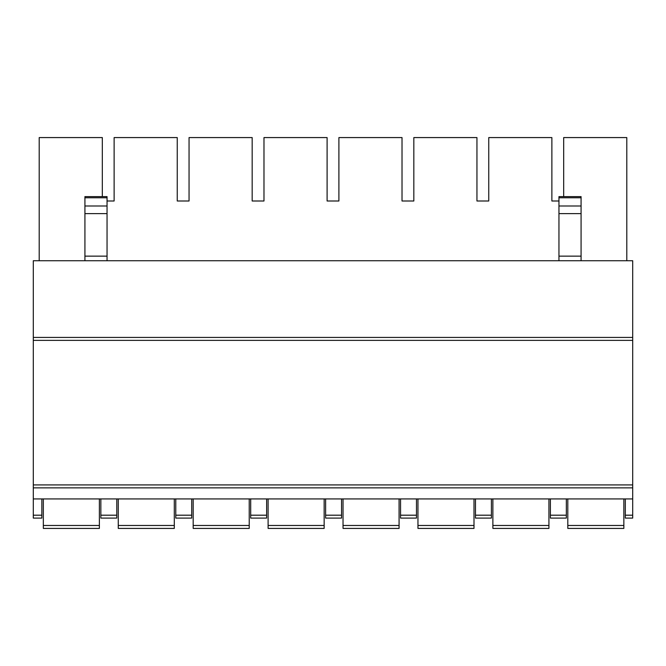 <?xml version="1.0" encoding="UTF-8"?>
<svg xmlns="http://www.w3.org/2000/svg" width="666" height="666" viewBox="0 0 666 666"><rect width="100%" height="100%" fill="white"/><g stroke="black" fill="none" stroke-linecap="round" stroke-linejoin="round"><path stroke-width="1" d="M33.3 337.421L632.7 337.421L632.7 260.731L33.3 260.731L33.3 518.098L41.858 518.098L41.858 498.926M33.3 498.926L632.7 498.926L632.7 518.098L625.324 518.098L625.324 515.193L632.7 515.193M625.324 498.926L625.324 515.193M550.399 498.926L550.399 518.098L566.333 518.098L566.333 498.926M475.474 498.926L475.474 518.098L491.408 518.098L491.408 498.926M400.549 498.926L400.549 518.098L416.483 518.098L416.483 498.926M325.624 498.926L325.624 518.098L341.558 518.098L341.558 498.926M250.699 498.926L250.699 518.098L266.633 518.098L266.633 498.926M175.774 498.926L175.774 518.098L191.708 518.098L191.708 498.926M100.849 498.926L100.849 518.098L116.783 518.098L116.783 498.926M632.7 337.421L632.7 498.926M33.3 487.862L632.7 487.862M33.3 484.915L632.7 484.915M33.3 340.376L632.7 340.376M623.851 498.926L623.851 528.421L567.807 528.421L567.807 498.926M623.851 528.421L567.807 528.421M548.926 498.926L548.926 528.421L492.882 528.421L492.882 498.926M548.926 528.421L492.882 528.421M474.001 498.926L474.001 528.421L417.957 528.421L417.957 498.926M474.001 528.421L417.957 528.421M399.076 498.926L399.076 528.421L343.032 528.421L343.032 498.926M399.076 528.421L343.032 528.421M324.151 498.926L324.151 528.421L268.107 528.421L268.107 498.926M324.151 528.421L268.107 528.421M249.226 498.926L249.226 528.421L193.182 528.421L193.182 498.926M249.226 528.421L193.182 528.421M174.301 498.926L174.301 528.421L118.257 528.421L118.257 498.926M174.301 528.421L118.257 528.421M99.376 498.926L99.376 528.421L43.332 528.421L43.332 498.926M99.376 528.421L43.332 528.421M39.202 260.731L39.202 137.579L102.323 137.579L102.323 196.62M114.127 200.999L107.043 200.999L114.127 200.999L114.127 137.579L177.248 137.579L177.248 200.999L189.052 200.999L189.052 137.579L252.173 137.579L252.173 200.999L263.977 200.999L263.977 137.579L327.098 137.579L327.098 200.999L338.902 200.999L338.902 137.579L402.023 137.579L402.023 200.999L413.827 200.999L413.827 137.579L476.948 137.579L476.948 200.999L488.752 200.999L488.752 137.579L551.873 137.579L551.873 200.999L558.957 200.999L551.873 200.999M626.798 260.731L626.798 137.579L563.677 137.579L563.677 196.62M177.248 200.999L189.052 200.999M252.173 200.999L263.977 200.999M327.098 200.999L338.902 200.999M402.023 200.999L413.827 200.999M476.948 200.999L488.752 200.999M581.077 197.777L558.957 197.777L558.957 196.62L581.077 196.62L581.077 260.731M558.957 197.777L558.957 260.731M84.923 260.731L84.923 196.62L107.043 196.62L107.043 260.731M550.399 515.193L566.333 515.193M475.474 515.193L491.408 515.193M400.549 515.193L416.483 515.193M325.624 515.193L341.558 515.193M250.699 515.193L266.633 515.193M175.774 515.193L191.708 515.193M100.849 515.193L116.783 515.193M33.3 515.193L41.858 515.193M623.851 525.474L567.807 525.474M548.926 525.474L492.882 525.474M474.001 525.474L417.957 525.474M399.076 525.474L343.032 525.474M324.151 525.474L268.107 525.474M249.226 525.474L193.182 525.474M174.301 525.474L118.257 525.474M99.376 525.474L43.332 525.474M581.077 256.144L558.957 256.144M581.077 205.994L558.957 205.994M581.077 213.62L558.957 213.62M84.923 256.144L107.043 256.144M84.923 213.62L107.043 213.62M84.923 205.994L107.043 205.994M84.923 197.777L107.043 197.777"/></g></svg>
